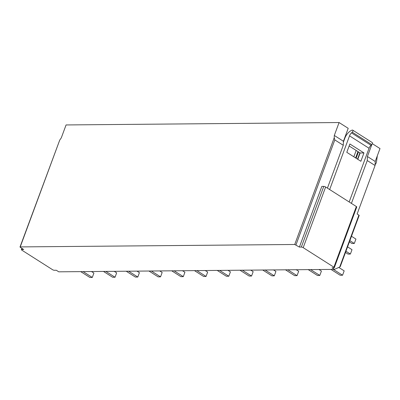 <?xml version="1.0" encoding="UTF-8"?>
<svg xmlns="http://www.w3.org/2000/svg" width="400" height="400" viewBox="0 0 400 400"><rect width="100%" height="100%" fill="white"/><g stroke="black" fill="none" stroke-linecap="round" stroke-linejoin="round"><path stroke-width="0.6" d="M329.66 189.555L349.53 135.85A4.64 2.675 -57.5 0 1 351.495 132.895L352.26 132.185A1.39 0.8 -57.5 0 0 352.7 130.13A1.39 0.8 -57.5 0 0 352.15 130.105A9.28 5.35 -57.5 0 0 344.865 138.155L343.39 142.15M349.14 145.98L360.13 152.97L357.785 159.315M363.955 152.935L349.88 143.985L346.795 152.32L360.87 161.275L363.955 152.935L360.13 152.97M349.175 201.965L369.04 148.265A4.64 2.675 -57.5 0 1 371.005 145.305L371.77 144.595A1.39 0.8 -57.5 0 0 372.215 142.545L352.7 130.13M356.34 206.525L325.635 186.99A1.39 0.4 20.3 0 0 323.78 186.39L301.335 247.055A1.39 0.4 20.3 0 1 303.195 247.655L333.9 267.19L356.34 206.525A1.39 0.4 20.3 0 1 356.75 207.015L334.31 267.68A1.39 0.4 20.3 0 1 333.965 267.81L332.025 267.825L334.47 269.385L58.77 271.82L56.325 270.26L54.385 270.28A1.39 0.4 -159.7 0 1 52.53 269.675L21.82 250.14A1.39 0.4 -159.7 0 1 21.41 249.65A1.39 0.4 -159.7 0 1 21.755 249.52L23.695 249.505L20.275 247.33L20.225 246.91L20.275 247.33M323.78 186.39L321.835 186.405L299.395 247.07L294.72 244.485L20.225 246.91L59.72 140.125L20 247M351.415 203.39L367.26 160.55L367.415 156.52L371.855 144.52M367.26 160.55L375.065 165.515L375.22 161.485L367.415 156.52M340.235 266.665L359.18 215.465A0.93 0.265 20.3 0 0 358.905 215.135L357.13 214.005L375.065 165.515M358.905 215.135L339.71 267.025L334.47 269.385M334.305 135.46L343.425 141.26L348.205 128.33L339.085 122.535L334.305 135.46L334.23 137.705L334.81 139.91L343.27 145.29L327.425 188.13M375.22 161.485L380 148.56L372.365 143.7M339.085 122.535L66.075 124.945L61.29 137.87L59.72 140.125M301.335 247.055L299.395 247.07M333.9 267.19A1.39 0.4 20.3 0 1 334.31 267.68M343.425 141.26L343.27 145.29M339.71 267.025L340.3 266.265M91.49 271.53L93.91 273.07L92.29 277.445L89.9 277.465L80.715 271.625M83.105 271.605L92.29 277.445M351.485 236.265L355.925 239.085L354.305 243.465L351.915 243.485L349.405 241.89M349.865 240.64L354.305 243.465M347.565 246.855L352.005 249.68L350.39 254.055L348 254.075L345.485 252.48M338.795 267.435L344.17 270.86L342.555 275.235L340.165 275.255L330.98 269.415M345.945 251.23L350.39 254.055M333.37 269.395L342.555 275.235M319 269.52L321.42 271.06L319.8 275.435L317.415 275.46L308.23 269.615M310.615 269.595L319.8 275.435M296.25 269.72L298.67 271.26L297.05 275.64L294.66 275.66L285.475 269.815M287.865 269.795L297.05 275.64M273.5 269.92L275.92 271.46L274.3 275.84L271.91 275.86L262.725 270.015M265.115 269.995L274.3 275.84M250.75 270.125L253.17 271.66L251.55 276.04L249.16 276.06L239.975 270.22M242.365 270.195L251.55 276.04M227.995 270.325L230.415 271.865L228.795 276.24L226.41 276.26L217.225 270.42M219.61 270.4L228.795 276.24M205.245 270.525L207.665 272.065L206.045 276.44L203.655 276.465L194.475 270.62M196.86 270.6L206.045 276.44M182.495 270.725L184.915 272.265L183.295 276.64L180.905 276.665L171.72 270.82M174.11 270.8L183.295 276.64M159.745 270.925L162.165 272.465L160.545 276.845L158.155 276.865L148.97 271.02M151.36 271L160.545 276.845M136.995 271.125L139.41 272.665L137.795 277.045L135.405 277.065L126.22 271.22M128.61 271.2L137.795 277.045M114.24 271.33L116.66 272.865L115.04 277.245L112.655 277.265L103.47 271.425M105.855 271.4L115.04 277.245M377.32 155.805L376.465 162.075L375.695 164.16L375.13 163.8M375.695 164.16L375.115 164.165M356.18 150.46L353.835 156.8M349.53 135.85L369.04 148.265M352.26 132.185L371.77 144.595M334.81 139.91L295.975 244.895M22.13 248.51L21.755 249.52M294.72 244.485L334.23 137.705M303.195 247.655L325.635 186.99M358.455 151.9L356.105 158.245M359.875 152.805L357.525 159.15M351.495 132.895L371.005 145.305M21.89 248.355L21.41 249.65M355.625 157.94L357.97 151.595"/></g></svg>
